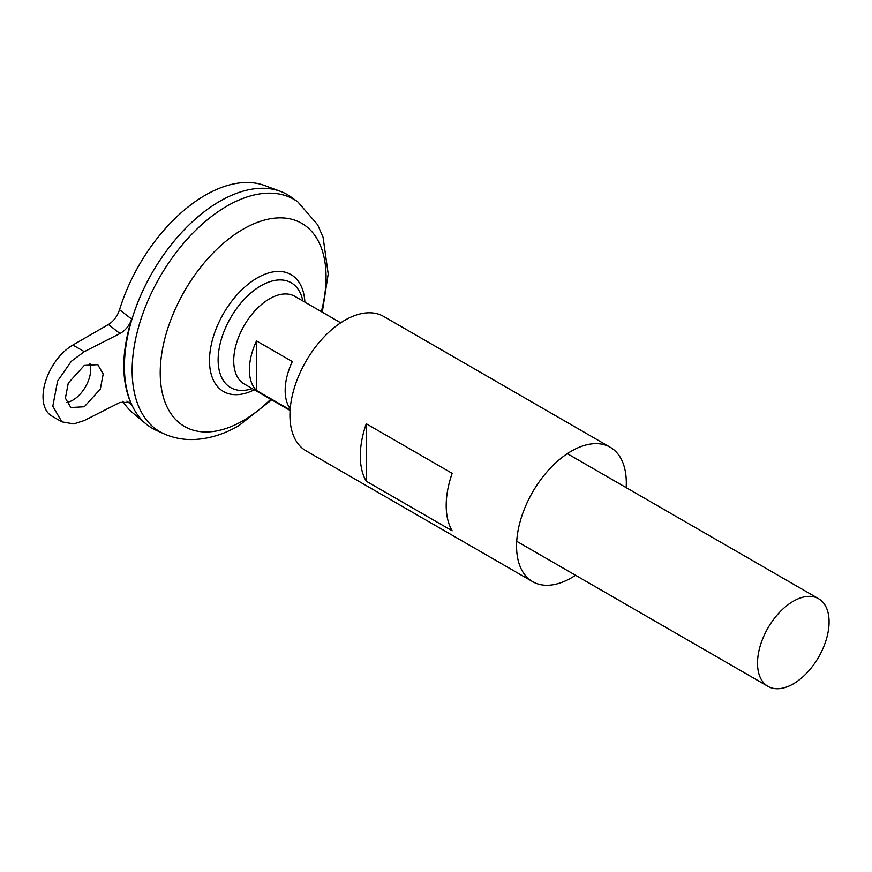 <?xml version="1.0" encoding="UTF-8"?>
<svg xmlns="http://www.w3.org/2000/svg" width="872" height="872" viewBox="0 0 872 872"><rect width="100%" height="100%" fill="white"/><g stroke="black" fill="none" stroke-linecap="round" stroke-linejoin="round"><path stroke-width="1.31" d="M66.501 402.461A25.299 14.606 120 0 0 72.845 400.139A25.299 14.606 120 0 0 89.936 363.493M84.301 365.433L97.762 364.649L103.19 374.001L100.324 389.097L84.301 406.755L70.839 407.54L65.4 398.188L68.267 383.091L84.301 365.433M290.125 409.895L256.542 390.503A50.609 29.223 -60 0 1 256.542 340.919L292.327 361.575A50.609 29.223 120 0 0 290.213 408.75M793.302 683.877A50.609 29.223 -60 0 1 768.003 686.384A50.609 29.223 -60 0 1 760.242 645.825A50.609 29.223 -60 0 1 793.302 601.233A50.609 29.223 -60 0 1 818.612 598.726A50.609 29.223 -60 0 1 826.362 639.274A50.609 29.223 -60 0 1 793.302 683.877M290.093 410.461L244.204 383.963A50.609 29.223 -60 0 1 236.443 343.415A50.609 29.223 -60 0 1 269.502 298.824A50.609 29.223 -60 0 1 294.812 296.317L340.701 322.803M124.402 366.534A134.92 77.891 -60 0 1 219.799 201.279A134.953 77.913 -60 0 1 280.239 191.284A134.953 77.913 -60 0 1 287.291 194.576M156.371 430.387A134.953 77.913 -60 0 1 130.647 323.741A134.953 77.913 -60 0 1 219.82 201.269A134.953 77.913 -60 0 1 291.095 197.039L297.81 201.868A134.125 77.434 -60 0 0 226.982 206.075A134.125 77.434 -60 0 0 138.354 327.807A134.125 77.434 -60 0 0 163.914 433.787L156.371 430.387M252.237 388.607A60.528 34.945 -60 0 1 218.131 359.907A60.528 34.945 -60 0 1 260.935 285.765A60.528 34.945 -60 0 1 302.846 300.949M152.338 428.326A134.953 77.913 -60 0 1 145.951 423.868L132.98 413.055A132.054 76.246 -60 0 1 122.832 401.305M145.951 423.868A134.953 77.913 -60 0 1 133.569 314.051A134.953 77.913 -60 0 1 219.799 201.258A134.92 77.891 -60 0 1 219.809 201.279M119.54 309.734L131.694 319.13C121.164 353.073 121.164 381.663 131.694 404.913L129.699 402.395L119.955 402.417L84.301 420.522L73.717 423.934L61.858 421.841L52.8 406.254L57.585 381.086L71.275 361.313L84.301 351.656L119.955 333.551L108.444 324.504C113.578 321.299 117.273 316.373 119.54 309.734A132.054 76.246 -60 0 1 205.247 195.219A132.054 76.246 -60 0 1 264.39 185.453L280.239 191.284M131.694 404.913L126.876 401.12M108.444 324.504L72.845 345.05A42.172 24.351 120 0 0 45.3 382.209A42.172 24.351 120 0 0 51.764 416.009L61.858 421.841M256.542 390.503L256.542 340.919M131.694 319.13C129.35 325.681 125.437 330.488 119.955 333.551M452.165 530.797L366.273 481.213A77.597 44.799 -60 0 1 366.273 423.759L452.165 473.343A77.597 44.799 120 0 0 452.165 530.797M575.553 575.269A77.597 44.799 -60 0 1 571.443 577.82A77.597 44.799 -60 0 1 532.639 581.657A77.597 44.799 -60 0 1 520.748 519.483A77.597 44.799 -60 0 1 571.443 451.107A77.597 44.799 -60 0 1 610.237 447.26A77.597 44.799 -60 0 1 626.161 487.612M532.639 581.657L306.007 450.813A77.597 44.799 -60 0 1 294.115 388.64A77.597 44.799 -60 0 1 344.811 320.253A77.597 44.799 -60 0 1 383.604 316.416L610.237 447.26M366.273 481.213L366.273 423.759M270.723 399.278A117.262 67.7 -60 0 1 243.135 420.664A117.262 67.7 -60 0 1 160.219 372.791A117.262 67.7 -60 0 1 243.135 229.173A117.262 67.7 -60 0 1 321.332 311.631M254.275 389.784A67.515 38.978 -60 0 1 209.52 358.893A67.515 38.978 -60 0 1 257.24 277.939A67.515 38.978 -60 0 1 304.884 302.126M84.301 351.656L72.845 345.05M768.003 686.384L516.725 541.305M163.914 433.787C173.277 437.929 183.153 439.848 193.551 439.532C209.018 438.899 224.148 434.256 238.917 425.612L271.672 399.823M322.28 312.176L328.199 273.95L323.098 237.358L317.659 224.758L297.81 201.868M818.612 598.726L567.334 453.658"/></g></svg>
